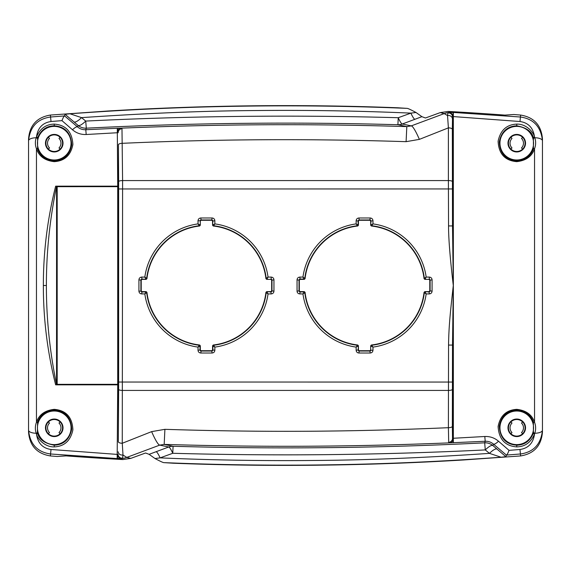 <?xml version="1.0" encoding="UTF-8"?>
<svg xmlns="http://www.w3.org/2000/svg" width="571" height="571" viewBox="0 0 571 571"><rect width="100%" height="100%" fill="white"/><g stroke="black" fill="none" stroke-linecap="round" stroke-linejoin="round"><path stroke-width="0.86" d="M117.719 384.333L56.5 384.333L55.644 384.833L117.719 384.833L117.719 384.333L118.497 384.354L117.719 384.833L117.169 458.57L50.384 453.974C37.272 452.025 29.992 444.102 28.55 430.199L28.55 140.787C29.992 126.898 37.272 118.975 50.384 117.026L64.509 115.927L65.094 114.314L69.948 113.772C145.576 108.297 206.245 106.384 265.279 105.921C312.829 105.606 360.087 106.42 407.059 108.369C407.765 108.297 410.742 109.668 415.995 112.48L421.89 116.67L425.452 117.997L440.248 112.608L444.238 113.593L447.543 115.585L448.392 127.868L448.392 180.572L122.594 180.572L121.987 128.718L120.731 128.175L117.291 128.261L117.719 186.167L55.644 186.167L57.186 186.674L118.475 186.66L56.536 186.667M37.379 432.483L37.579 422.226C39.92 415.16 45.48 411.134 54.245 410.156C65.33 411.099 71.154 417.458 71.71 429.235C69.555 439.442 63.738 444.766 54.245 445.202C44.581 443.453 39.035 439.456 37.6 433.196L37.379 432.483A1.185 0.435 -15.9 0 1 36.201 433.253C35.002 429.62 35.088 425.966 36.458 422.276C38.964 414.703 44.895 410.399 54.245 409.35C66.072 410.356 72.289 417.165 72.895 429.777C70.59 440.719 64.38 446.422 54.245 446.893C44.709 447.243 37.222 438.499 36.473 434.024L36.201 433.253A7.908 3.055 0 0 1 28.55 430.199L28.55 432.119C29.692 445.78 36.965 453.724 50.384 455.943L57.2 456.486L66.108 455.894A2961.499 2961.499 0 0 0 122.851 459.562L119.146 458.649L122.587 458.099L122.993 455.023L122.265 443.267L151.629 431.626L164.905 429.328C263.417 432.483 352.792 431.854 448.392 427.693L448.699 442.297A3.954 3.854 176 0 0 452.503 438.478L452.503 345.07L452.346 426.301L452.503 438.478L453.353 442.761L453.338 112.401L452.51 116.52L452.339 129.417A3.954 1.577 180 0 0 448.392 127.868L419.371 139.374L406.095 141.672C310.032 138.56 215.467 139.11 122.38 143.314A3.954 1.42 -0.4 0 0 118.425 144.734L118.497 384.354L117.705 384.326L117.705 186.674M452.339 129.417L452.503 225.93L453.295 285.5C450.462 311.102 448.813 325.584 448.549 345.062L448.399 427.693M118.511 384.747L118.318 441.69A3.954 1.577 0.4 0 0 122.265 443.267L122.594 180.572A3.954 1.049 -0.3 0 0 118.64 181.621L118.425 144.734M117.555 457.842A3.954 2.898 92.1 0 0 119.146 458.649L117.169 458.57L118.054 454.238A3.954 3.897 5.8 0 0 122.587 458.099M56.536 384.333L56.579 186.667M117.705 384.326L56.579 384.333M56.5 384.333C49.72 351.258 46.351 318.311 46.387 285.5C46.351 252.682 49.72 219.742 56.5 186.667M516.755 124.107C526.355 123.771 533.778 132.529 534.527 136.976L534.799 137.747C535.998 141.365 535.912 145.027 534.542 148.724C532.036 156.297 526.105 160.601 516.755 161.65C504.928 160.644 498.711 153.835 498.105 141.223C500.41 130.281 506.62 124.578 516.755 124.107L516.755 125.798C526.448 127.569 531.994 131.573 533.4 137.804L533.421 148.774C531.073 155.847 525.52 159.866 516.755 160.844C505.67 159.901 499.846 153.542 499.29 141.765C501.445 131.558 507.262 126.234 516.755 125.798M453.046 112.858A3.954 2.805 -87.8 0 0 451.811 112.337L520.616 117.026C533.728 118.975 541.008 126.898 542.45 140.801L542.45 138.881C541.308 125.22 534.035 117.276 520.616 115.056L513.8 114.514L504.892 115.106A2961.499 2961.499 0 0 0 448.149 111.438L451.811 112.337L447.928 112.88A3.954 3.883 -148.1 0 1 452.51 116.52L519.988 121.516C528.403 122.744 533.25 127.897 534.527 136.976A1.185 0.443 161.7 0 0 533.4 137.804M452.503 438.314L484.808 436.494C490.075 436.315 494.636 437.893 498.497 441.226L509.039 450.362L519.988 449.484C528.403 448.256 533.25 443.103 534.527 434.024C530.966 442.418 525.042 446.708 516.755 446.893C505.135 446.044 498.918 439.256 498.105 426.523C500.182 415.709 506.398 409.985 516.755 409.35C526.084 410.378 532.015 414.689 534.542 422.276C535.905 425.852 535.991 429.513 534.799 433.253L534.527 434.024A1.185 0.443 -161.7 0 1 533.4 433.196C530.066 441.033 524.513 445.03 516.755 445.202C505.87 444.416 500.046 438.078 499.282 426.202C501.224 416.095 507.048 410.749 516.755 410.156C525.498 411.113 531.059 415.138 533.421 422.226L533.4 433.196M118.183 132.693L86.192 134.506C80.925 134.685 76.364 133.107 72.503 129.774L61.961 120.638C63.067 117.783 63.916 116.213 64.509 115.927M37.6 137.804C40.934 129.967 46.487 125.97 54.245 125.798C65.13 126.584 70.954 132.922 71.718 144.798C69.776 154.905 63.952 160.251 54.245 160.844C45.509 159.894 39.949 155.869 37.579 148.774L37.6 137.804A1.185 0.443 18.3 0 0 36.473 136.976C40.034 128.582 45.958 124.292 54.245 124.107C65.865 124.956 72.082 131.744 72.895 144.477C70.818 155.291 64.602 161.015 54.245 161.65C44.923 160.629 38.992 156.318 36.458 148.724C35.102 145.177 35.017 141.515 36.201 137.747L36.473 136.976C37.75 127.897 42.597 122.744 51.012 121.516L61.961 120.638M122.537 458.192A3.954 3.89 28.8 0 1 118.047 454.466L51.012 449.484C42.597 448.256 37.75 443.103 36.473 434.024A1.185 0.443 -18.3 0 0 37.6 433.196M55.644 384.833C47.407 351.957 43.31 318.846 43.36 285.5C43.31 252.154 47.407 219.043 55.644 186.167M533.621 138.517A1.185 0.435 164.1 0 1 534.799 137.747A7.908 3.055 180 0 1 542.45 140.801L542.45 432.119C541.315 445.78 534.035 453.724 520.616 455.943L463.388 459.976C366.439 465.843 269.776 466.928 173.42 463.231L163.941 462.631C210.913 464.58 258.171 465.394 305.713 465.079C364.755 464.616 425.381 462.703 501.053 457.228L505.906 456.686L506.491 455.073C507.084 454.787 507.933 453.217 509.039 450.362M407.059 108.369L397.58 107.769C301.224 104.072 204.561 105.157 107.612 111.024L50.384 115.056C36.965 117.276 29.685 125.22 28.55 138.881L28.55 140.801A7.908 3.055 -0 0 1 36.201 137.747A1.185 0.435 15.9 0 1 37.379 138.517M542.45 138.696L542.45 430.213C541.008 444.102 533.728 452.025 520.616 453.974L506.491 455.073M516.755 126.391A16.802 16.802 0 0 1 533.557 143.193A16.802 16.802 0 0 1 516.755 159.987A16.802 16.802 0 0 1 499.953 143.193A16.802 16.802 0 0 1 516.755 126.391M516.755 151.957A8.772 8.772 0 0 0 525.527 143.193A8.772 8.772 0 0 0 516.755 134.421A8.772 8.772 0 0 0 507.983 143.193A8.772 8.772 0 0 0 516.755 151.957M522.665 137.318L522.622 137.318A8.301 8.301 0 0 0 510.888 137.318L510.845 137.318A8.329 8.329 0 0 0 510.845 149.06L510.888 149.06A8.301 8.301 0 0 0 522.622 149.06L522.665 149.06A8.329 8.329 0 0 0 522.665 137.318L521.523 138.439A6.731 6.731 0 0 1 521.523 147.939L522.665 149.06M522.622 137.318L521.523 138.439M521.523 147.939L521.509 147.939A6.724 6.724 0 0 0 521.509 138.439M521.509 147.939L522.622 149.06M510.888 149.06L512.001 147.939L510.845 149.06M511.987 147.939A6.731 6.731 0 0 1 511.987 138.439L512.001 138.439A6.724 6.724 0 0 0 512.001 147.939M511.987 138.439L510.845 137.318M512.001 138.439L510.888 137.318M48.378 433.682A8.301 8.301 0 0 0 60.112 433.682L60.155 433.682A8.329 8.329 0 0 0 60.155 421.94L60.112 421.94A8.301 8.301 0 0 0 48.378 421.94L48.335 421.94A8.329 8.329 0 0 0 48.335 433.682L49.491 432.561L48.335 433.682M60.112 421.94L58.999 423.061L60.155 421.94M54.245 436.579A8.772 8.772 0 0 0 63.017 427.807A8.772 8.772 0 0 0 54.245 419.043A8.772 8.772 0 0 0 45.473 427.807A8.772 8.772 0 0 0 54.245 436.579M49.477 432.561A6.731 6.731 0 0 1 49.477 423.061L48.378 421.94M49.477 423.061L48.335 421.94M54.245 444.609A16.802 16.802 0 0 1 37.443 427.807A16.802 16.802 0 0 1 54.245 411.013A16.802 16.802 0 0 1 71.047 427.807A16.802 16.802 0 0 1 54.245 444.609M49.491 423.061A6.724 6.724 0 0 0 49.491 432.561M60.155 433.682L59.013 432.561L60.112 433.682M58.999 432.561A6.724 6.724 0 0 0 58.999 423.061M59.013 432.561A6.731 6.731 0 0 0 59.013 423.061M440.248 112.608L448.149 111.438M163.941 462.631C163.235 462.703 160.258 461.332 155.005 458.52L149.11 454.33L145.548 453.003L130.752 458.392L122.851 459.562M452.617 115.192A3.954 3.604 -100.6 0 0 448.792 112.508A19.764 19.678 103.9 0 0 444.238 113.593L411.27 125.884L406.816 126.598C307.476 123.607 217.108 124.214 120.731 128.175A3.954 3.34 -90.8 0 0 117.947 130.252L117.291 128.261L85.793 129.731C82.631 129.838 79.897 128.91 77.585 126.94L64.58 115.906M447.928 112.88L447.543 115.585A3.954 3.419 -178.8 0 1 452.418 118.882M448.399 180.572L448.549 225.938L452.503 225.93L452.503 116.798A3.954 3.89 -174.9 0 0 447.864 113.001M448.549 225.938C448.513 238.4 450.091 258.256 453.295 285.5L452.503 345.07L448.549 345.062M419.371 139.374A23.718 3.262 -110.4 0 0 411.27 125.884L402.291 124.007A11.863 11.798 -78.3 0 1 397.908 124.728L406.816 126.598L406.095 141.672M117.947 130.252L118.183 132.572A3.954 3.854 -4.4 0 1 121.987 128.718M415.995 112.48L410.884 113.129L398.244 117.719L397.908 124.728C293.979 121.759 190.114 122.908 86.314 128.175L85.793 129.731L86.192 134.506M72.503 129.774A7.908 2.191 -49.7 0 1 77.585 126.94L78.099 125.413L65.094 114.314M421.89 116.67L414.939 119.282A11.863 1.891 -110.5 0 1 410.884 113.129C358.973 110.853 306.713 109.996 254.088 110.56C203.44 110.91 145.926 113.265 81.546 117.633L69.948 113.772M414.939 119.282L402.291 124.007A11.863 1.834 -110.5 0 1 398.244 117.719C294.001 114.821 189.829 115.942 85.721 121.073L81.546 117.633A11.863 3.298 -49.7 0 1 73.923 121.88M85.721 121.073L86.314 128.175A11.863 11.855 18.6 0 1 78.099 125.413A11.863 3.219 -49.7 0 0 85.721 121.073M48.335 137.318A8.329 8.329 0 0 0 48.335 149.06L48.378 149.06A8.301 8.301 0 0 0 60.112 149.06L60.155 149.06A8.329 8.329 0 0 0 60.155 137.318L60.112 137.318A8.301 8.301 0 0 0 48.378 137.318L49.491 138.439L48.378 137.318M60.112 137.318L58.999 138.439A6.724 6.724 0 0 1 58.999 147.939L60.112 149.06M60.155 137.318L58.999 138.439M59.013 138.439A6.731 6.731 0 0 1 59.013 147.939L58.999 147.939M54.245 151.957A8.772 8.772 0 0 0 63.017 143.193A8.772 8.772 0 0 0 54.245 134.421A8.772 8.772 0 0 0 45.473 143.193A8.772 8.772 0 0 0 54.245 151.957M49.477 138.439A6.731 6.731 0 0 0 49.477 147.939L49.491 147.939A6.724 6.724 0 0 1 49.491 138.439M48.378 149.06L49.491 147.939M48.335 149.06L49.477 147.939M54.245 159.987A16.802 16.802 0 0 1 37.443 143.193A16.802 16.802 0 0 1 54.245 126.391A16.802 16.802 0 0 1 71.047 143.193A16.802 16.802 0 0 1 54.245 159.987M60.155 149.06L59.013 147.939M130.752 458.392L126.762 457.407L159.73 445.116L164.184 444.402C263.481 447.386 353.535 446.786 449.927 442.839L485.207 441.269C488.369 441.162 491.103 442.09 493.415 444.06L506.42 455.094M149.11 454.33L168.709 446.993L159.73 445.116A23.718 3.262 69.6 0 1 151.629 431.626M117.919 455.851A3.954 3.597 81.5 0 0 121.637 458.549A19.764 19.678 -76.1 0 0 126.762 457.407L122.993 455.023C120.181 455.208 118.568 454.123 118.168 451.768M448.699 442.297L449.927 442.839A3.954 3.355 89.2 0 0 452.717 440.776M155.005 458.52L160.116 457.871L172.756 453.281A11.863 1.834 69.5 0 0 168.709 446.993A11.863 11.798 101.7 0 1 173.092 446.272L164.184 444.402L164.905 429.328M156.061 451.718A11.863 1.891 69.5 0 1 160.116 457.871C212.019 460.147 264.287 461.004 316.905 460.44C367.546 460.09 425.067 457.735 489.454 453.367L485.279 449.927A11.863 3.219 130.3 0 1 492.901 445.587A11.863 11.855 -161.4 0 0 484.686 442.825L485.279 449.927C381.171 455.058 276.999 456.179 172.756 453.281L173.092 446.272C277.021 449.241 380.886 448.092 484.686 442.825L485.207 441.269L484.808 436.494M498.497 441.226A7.908 2.191 130.3 0 1 493.415 444.06L492.901 445.587L505.906 456.686M501.053 457.228L489.454 453.367A11.863 3.298 130.3 0 1 497.077 449.12M510.845 421.94A8.329 8.329 0 0 0 510.845 433.682L510.888 433.682A8.301 8.301 0 0 0 522.622 433.682L522.665 433.682A8.329 8.329 0 0 0 522.665 421.94L522.622 421.94A8.301 8.301 0 0 0 510.888 421.94L512.001 423.061L510.888 421.94M522.622 421.94L521.509 423.061A6.724 6.724 0 0 1 521.509 432.561L522.622 433.682M522.665 433.682L521.523 432.561A6.731 6.731 0 0 0 521.523 423.061L521.509 423.061M522.665 421.94L521.523 423.061M516.755 436.579A8.772 8.772 0 0 0 525.527 427.807A8.772 8.772 0 0 0 516.755 419.043A8.772 8.772 0 0 0 507.983 427.807A8.772 8.772 0 0 0 516.755 436.579M510.845 433.682L512.001 432.561A6.724 6.724 0 0 1 512.001 423.061M511.987 432.561A6.731 6.731 0 0 1 511.987 423.061M510.888 433.682L512.001 432.561M516.755 444.609A16.802 16.802 0 0 1 499.953 427.807A16.802 16.802 0 0 1 516.755 411.013A16.802 16.802 0 0 1 533.557 427.807A16.802 16.802 0 0 1 516.755 444.609M146.155 291.624L146.94 292.331A59.891 59.891 0 0 0 199.607 344.998L200.314 345.783L200.314 349.937L201.099 350.722L211.777 350.722L212.569 349.937L212.569 345.783L213.269 344.998A59.891 59.891 0 0 0 265.936 292.331L266.721 291.624L270.875 291.624L271.668 290.839L271.668 280.161L270.875 279.376L266.721 279.376L265.936 278.669A59.891 59.891 0 0 0 213.269 226.002L212.569 225.217L212.569 221.063L211.777 220.278L201.099 220.278L200.314 221.063L200.314 225.217L199.607 226.002A59.891 59.891 0 0 0 146.94 278.669L146.155 279.376L142.001 279.376L141.215 280.161L141.215 290.839L142.001 291.624L146.155 291.624L144.834 293.915L146.661 292.637L145.876 291.938L141.694 291.938L140.901 291.146L141.215 290.839M358.431 225.217L357.731 226.002A59.891 59.891 0 0 0 305.064 278.669L304.279 279.376L300.125 279.376L299.332 280.161L299.332 290.839L300.125 291.624L304.279 291.624L305.064 292.331A59.891 59.891 0 0 0 357.731 344.998L358.431 345.783L358.431 349.937L359.223 350.722L369.901 350.722L370.686 349.937L370.686 345.783L371.393 344.998A59.891 59.891 0 0 0 424.06 292.331L424.845 291.624L428.999 291.624L429.785 290.839L429.785 280.161L428.999 279.376L424.845 279.376L424.06 278.669A59.891 59.891 0 0 0 371.393 226.002L370.686 225.217L370.686 221.063L369.901 220.278L359.223 220.278L358.431 221.063L358.431 225.217L356.147 223.896L357.425 225.723L358.124 224.938L358.124 220.756L358.916 219.963L370.208 219.963L371 220.756L370.686 225.217M146.94 292.331L146.661 292.637A60.198 60.198 0 0 0 199.3 345.277L198.023 347.104L200.314 345.783M212.569 345.783L214.853 347.104L214.853 350.244C214.689 351.929 213.768 352.849 212.084 353.014L200.792 353.014C199.108 352.849 198.187 351.929 198.023 350.244L198.023 347.104A62.175 62.175 0 0 1 144.834 293.915L141.694 293.915L142.001 291.624M141.694 293.915C140.009 293.751 139.088 292.83 138.924 291.146L140.901 291.146L140.901 279.854L141.694 279.062L146.155 279.376M138.924 291.146L138.924 279.854L141.215 280.161M138.924 279.854C139.088 278.17 140.009 277.249 141.694 277.085L142.001 279.376M141.694 277.085L144.834 277.085L145.876 279.062A0.792 0.792 -41.6 0 0 146.661 278.363L144.834 277.085A62.175 62.175 0 0 1 198.023 223.896L199.3 225.723L200 224.938L198.023 223.896L198.023 220.756L200 220.756L200.792 219.963L212.084 219.963L212.876 220.756L212.569 225.217M198.023 220.756C198.187 219.071 199.108 218.151 200.792 217.986L201.099 220.278M200.792 217.986L212.084 217.986L211.777 220.278M212.084 217.986C213.768 218.151 214.689 219.071 214.853 220.756L212.569 221.063M214.853 220.756L214.853 223.896L212.876 224.938A0.792 0.792 48.4 0 0 213.575 225.723L214.853 223.896A62.175 62.175 0 0 1 268.042 277.085L266.214 278.363L267 279.062L268.042 277.085L271.182 277.085L271.182 279.062L271.974 279.854L271.974 291.146L271.182 291.938L266.721 291.624M271.182 277.085C272.867 277.249 273.787 278.17 273.952 279.854L271.668 280.161M273.952 279.854L273.952 291.146L271.668 290.839M273.952 291.146C273.787 292.83 272.867 293.751 271.182 293.915L270.875 291.624M271.182 293.915L268.042 293.915L267 291.938A0.792 0.792 138.4 0 0 266.214 292.637L268.042 293.915A62.175 62.175 0 0 1 214.853 347.104L213.575 345.277L212.876 346.062L212.876 350.244L212.084 351.037L200.792 351.037L200 350.244L200 346.062A0.792 0.792 -131.6 0 0 199.3 345.277L199.607 344.998M214.853 350.244L212.569 349.937M212.084 353.014L211.777 350.722M200.792 353.014L201.099 350.722M198.023 350.244L200.314 349.937M213.269 344.998L213.575 345.277A60.198 60.198 0 0 0 266.214 292.637L265.936 292.331M266.721 279.376L270.875 279.376M265.936 278.669L266.214 278.363A60.198 60.198 0 0 0 213.575 225.723L213.269 226.002M199.607 226.002L199.3 225.723A60.198 60.198 0 0 0 146.661 278.363L146.94 278.669M200.314 225.217L200.314 221.063M357.731 226.002L357.425 225.723A60.198 60.198 0 0 0 304.786 278.363L302.958 277.085L304.279 279.376M304.279 291.624L302.958 293.915L299.818 293.915C298.133 293.751 297.213 292.83 297.048 291.146L297.048 279.854C297.213 278.17 298.133 277.249 299.818 277.085L302.958 277.085A62.175 62.175 0 0 1 356.147 223.896L356.147 220.756L358.431 221.063M356.147 220.756C356.311 219.071 357.232 218.151 358.916 217.986L359.223 220.278M358.916 217.986L370.208 217.986L369.901 220.278M370.208 217.986C371.892 218.151 372.813 219.071 372.977 220.756L370.686 221.063M372.977 220.756L372.977 223.896L371 224.938A0.792 0.792 48.4 0 0 371.7 225.723L372.977 223.896A62.175 62.175 0 0 1 426.166 277.085L424.339 278.363L425.124 279.062L426.166 277.085L429.306 277.085L429.306 279.062L430.099 279.854L430.099 291.146L429.306 291.938L424.845 291.624M429.306 277.085C430.991 277.249 431.912 278.17 432.076 279.854L429.785 280.161M432.076 279.854L432.076 291.146L429.785 290.839M432.076 291.146C431.912 292.83 430.991 293.751 429.306 293.915L428.999 291.624M429.306 293.915L426.166 293.915L425.124 291.938A0.792 0.792 138.4 0 0 424.339 292.637L426.166 293.915A62.175 62.175 0 0 1 372.977 347.104L371.7 345.277L371 346.062L372.977 347.104L372.977 350.244L371 350.244L370.208 351.037L358.916 351.037L358.124 350.244L358.431 345.783M372.977 350.244C372.813 351.929 371.892 352.849 370.208 353.014L369.901 350.722M370.208 353.014L358.916 353.014L359.223 350.722M358.916 353.014C357.232 352.849 356.311 351.929 356.147 350.244L358.431 349.937M356.147 350.244L356.147 347.104L358.124 346.062A0.792 0.792 -131.6 0 0 357.425 345.277L356.147 347.104A62.175 62.175 0 0 1 302.958 293.915L304.786 292.637L304 291.938L299.818 291.938L299.026 291.146L299.026 279.854L299.818 279.062L304 279.062A0.792 0.792 -41.6 0 0 304.786 278.363L305.064 278.669M299.818 293.915L300.125 291.624M297.048 291.146L299.332 290.839M297.048 279.854L299.332 280.161M299.818 277.085L300.125 279.376M424.06 278.669L424.339 278.363A60.198 60.198 0 0 0 371.7 225.723L371.393 226.002M305.064 292.331L304.786 292.637A60.198 60.198 0 0 0 357.425 345.277L357.731 344.998M371.393 344.998L371.7 345.277A60.198 60.198 0 0 0 424.339 292.637L424.06 292.331M370.686 345.783L370.686 349.937M424.845 279.376L428.999 279.376M118.511 186.253L117.719 186.167L117.719 186.667M542.45 409.814L542.45 409.428M542.45 409.093L542.45 400.135M542.45 173.334L542.45 161.186M542.45 174.533L542.45 218.343M542.45 286.299L542.45 396.56M28.55 161.572L28.55 161.058A1.977 1.977 -0 0 0 28.55 161.051L28.55 164.027M28.55 161.907L28.55 163.199M28.55 397.666L28.55 406.973M28.55 408.029L28.55 409.093M28.55 409.428L28.55 405.638M28.55 396.467L28.55 391.67M28.55 284.615L28.55 174.569M28.55 173.334L28.55 161.457M452.353 389.393A3.954 1.049 180 0 1 448.399 390.428L122.594 390.428A3.954 1.049 0.3 0 1 118.64 389.379L118.64 181.621M118.318 441.69L118.64 389.379M533.421 148.774A1.185 0.407 -161.8 0 1 534.542 148.724L534.542 422.276A1.185 0.407 161.8 0 1 533.421 422.226M37.579 422.226A1.185 0.407 18.2 0 1 36.458 422.276L36.458 148.724A1.185 0.407 -18.2 0 1 37.579 148.774M516.755 161.65L516.755 160.844M520.616 115.056L519.988 121.516M51.012 121.516L50.384 115.056M54.245 124.107L54.245 125.798M54.245 161.65L54.245 160.844M54.245 409.35L54.245 410.156M54.245 446.893L54.245 445.202M50.384 455.943L51.012 449.484M519.988 449.484L520.616 455.943M542.45 432.304L542.45 430.199A7.908 3.055 180 0 1 534.799 433.253A1.185 0.435 -164.1 0 1 533.621 432.483M516.755 446.893L516.755 445.202M516.755 409.35L516.755 410.156M118.654 188.965L452.368 188.951M452.368 382.049L118.654 382.035M452.353 181.607A3.954 1.049 180 0 0 448.392 180.572M452.346 426.301A3.954 1.42 180 0 1 448.392 427.693M57.186 384.326L57.186 186.674M43.36 285.5L46.387 285.5M28.55 432.304L28.55 138.696M542.45 409.236L542.45 406.288M542.45 406.267L542.45 405.638M542.45 165.362L542.45 161.051M542.45 162.3L542.45 162.671M542.45 174.405L542.45 175.254M542.45 408.7L542.45 408.336M28.55 409.25L28.55 409.707M28.55 408.7L28.55 408.329M28.55 396.595L28.55 395.746M28.55 162.3L28.55 162.664M28.55 174.441L28.55 175.254"/></g></svg>
